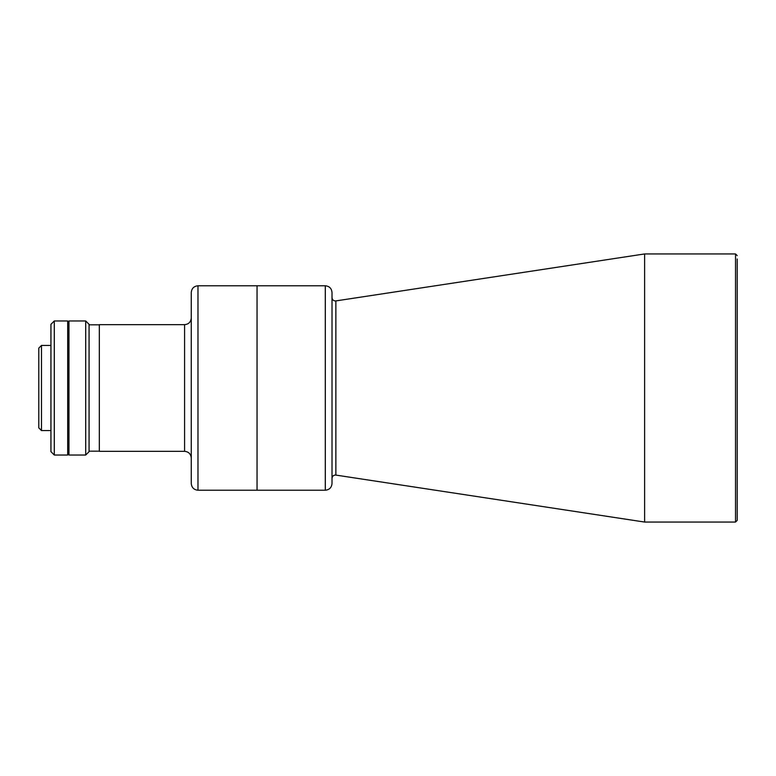 <?xml version="1.0" encoding="UTF-8"?>
<svg xmlns="http://www.w3.org/2000/svg" width="776" height="776" viewBox="0 0 776 776"><rect width="100%" height="100%" fill="white"/><g stroke="black" fill="none" stroke-linecap="round" stroke-linejoin="round"><path stroke-width="1.16" d="M197.977 490.219L325.309 490.219L325.309 285.781L257.05 285.781L257.05 490.219L257.05 285.781L197.977 285.781L197.977 490.219C193.913 489.821 191.672 487.58 191.274 483.516L191.274 292.484C191.672 288.42 193.913 286.179 197.977 285.781M325.309 285.781C329.373 286.179 331.614 288.42 332.012 292.484L332.012 483.516C331.614 487.58 329.373 489.821 325.309 490.219M644.613 253.946L644.613 522.054L735.522 522.054L735.522 253.946L644.613 253.946L335.863 300.913L335.863 475.087L335.358 475.048C333.321 475.242 332.206 476.357 332.012 478.394M737.2 517.02L737.2 258.98M735.522 522.054L737.2 520.376L737.2 388M184.581 324.659L184.581 451.341L99.328 451.341L99.328 324.659L184.581 324.659C188.616 324.3 190.847 322.069 191.284 317.956M68.957 455.027L68.957 320.973L85.719 320.973L85.719 455.027L68.957 455.027M85.719 455.027L89.065 451.671L89.065 324.329L85.719 320.973M41.477 430.564L38.8 427.877L38.8 348.123L41.477 345.436L41.477 430.564L50.944 430.564M67.696 321.312L68.366 321.312L68.366 454.688L67.696 454.688M54.291 455.027L50.944 451.671L50.944 324.329L54.291 320.973L54.291 455.027L67.696 455.027L67.696 320.973L54.291 320.973M335.863 300.913L335.358 300.952C333.321 300.758 332.206 299.643 332.012 297.606M735.522 253.946L737.2 255.624M335.863 475.087L644.613 522.054M184.581 451.341C188.616 451.7 190.847 453.931 191.284 458.044M68.366 430.564L68.957 430.564M41.477 345.436L50.944 345.436M68.366 345.436L68.957 345.436M99.328 451.176L89.065 451.176M99.328 324.824L89.065 324.824"/></g></svg>
